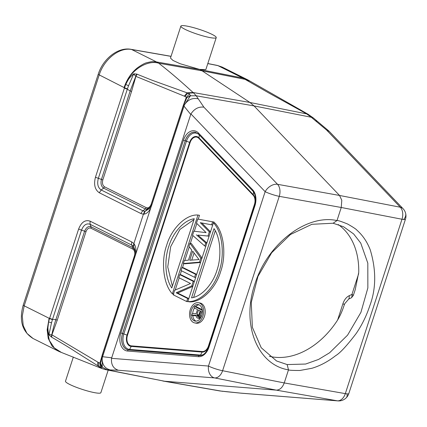 <?xml version="1.0" encoding="UTF-8"?>
<svg xmlns="http://www.w3.org/2000/svg" width="427" height="427" viewBox="0 0 427 427"><rect width="100%" height="100%" fill="white"/><g stroke="black" fill="none" stroke-linecap="round" stroke-linejoin="round"><path stroke-width="0.64" d="M183.461 105.474L190.73 114.441L111.532 358.328L208.477 366.051L265.14 191.67A10.568 1.478 -162 0 0 277.176 195.886A10.568 1.478 -162 0 0 279.253 196.34L341.248 207.485L341.787 200.252L339.54 195.459L277.545 184.315A10.568 7.062 100.2 0 1 279.253 196.34L222.595 370.721A10.568 7.078 101.2 0 1 214.637 377.922A10.568 7.777 -85.4 0 1 209.689 373.822A10.568 7.777 -85.4 0 1 208.477 366.051A10.568 1.478 18 0 0 220.513 370.268A10.568 1.478 18 0 0 222.595 370.721L284.243 382.934L288.492 369.851C288.844 370.262 292.612 370.476 299.797 370.492L311.881 368.287C320.101 365.832 328.027 361.621 335.659 355.659C339.993 353.134 346.815 345.774 356.129 333.578C361.92 325.128 366.483 315.836 369.819 305.7C376.166 288.737 376.315 270.136 370.268 249.902C367.183 241.912 362.763 235.373 357.009 230.281C356.374 229.304 353.225 227.212 347.562 223.999C341.104 221.378 337.581 220.236 336.999 220.572L341.248 207.485L401.983 219.243L345.326 393.625L284.243 382.934C282.444 387.631 279.792 390.027 276.285 390.134L337.373 400.825A10.568 7.195 -80.1 0 0 345.326 393.625A10.568 1.478 18 0 0 346.986 393.865A10.568 1.478 18 0 0 348.79 393.625L405.447 219.243A10.568 1.478 -162 0 1 403.643 219.489A10.568 1.478 -162 0 1 401.983 219.243A10.568 7.211 -79 0 0 400.275 207.218A10.568 7.008 -43.7 0 1 403.04 208.68A10.568 10.568 0 0 1 405.65 213.399M403.643 219.489A10.568 7.446 -15.3 0 0 405.623 213.303M73.332 357.041L65.486 381.204A18.601 2.599 18 0 0 75.382 386.926A18.601 2.599 18 0 0 94.65 392.68A18.601 2.599 18 0 0 100.863 392.696L108.191 370.15M187.074 26.127A18.601 2.599 -162 0 1 206.342 31.881A18.601 2.599 -162 0 1 216.238 37.603A18.601 2.599 -162 0 1 210.025 37.587A18.601 2.599 -162 0 1 190.757 31.833A18.601 2.599 -162 0 1 180.861 26.111A18.601 2.599 -162 0 1 187.074 26.127M180.861 26.111L170.474 58.067L172.967 60.431L180.135 63.73L199.681 69.43L205.857 69.558M111.532 358.328C111.009 364.594 113.288 368.57 118.375 370.252L110.161 369.926C104.594 368.33 101.941 364.327 102.202 357.917L135.322 255.442C136.437 250.74 136.058 246.923 134.185 243.998L133.859 243.577L133.325 246.304L131.799 245.114L90.065 224.282L91.031 226.764C88.325 225.958 86.185 227.431 84.61 231.178L85.982 231.722A5.466 3.688 100.6 0 1 91.026 228.258L91.031 226.764L132.765 247.596L132.754 249.09L133.875 250.062C134.889 251.636 135.065 253.579 134.409 255.896L134.868 256.285M135.076 250.724L134.19 248.834L132.765 247.596L131.799 245.114A4.441 3.213 -63.5 0 1 131.815 241.981L133.859 243.577L143.408 214.199L143.872 214.178C146.915 213.713 149.29 211.392 150.987 207.223L135.322 255.442L134.713 255.303M133.875 250.062L134.19 248.834L133.598 246.635L134.959 249.848M51.507 322.812L52.425 319.674L49.527 318.505L48.587 321.91L51.507 322.812L48.972 334.603L51.79 334.763C53.135 328.678 53.605 326.575 55.862 319.658L52.526 319.353L52.43 319.674M131.815 241.981L90.086 221.149L90.065 224.282C86.425 223.07 83.575 225.029 81.514 230.153L84.61 231.178L55.862 319.658L57.234 320.197L51.918 334.843L51.656 337.191C62.342 343.388 70.423 348.309 75.894 351.96L98.274 366.056L100.676 367.22L102.277 367.204L102.202 357.917L101.754 357.025M51.784 334.763L97.906 362.176C97.457 364.103 97.58 365.395 98.269 366.056L101.594 368.437L105.586 369.633M102.784 355.029L102.325 354.634L99.961 363.105L100.452 363.003L101.108 360.708M101.06 361.525L100.452 363.003C99.929 363.676 100.5 365.117 102.154 367.332M133.325 246.304L133.598 246.635L134.185 243.998M90.086 221.149C85.213 219.531 81.392 222.152 78.632 229.011L81.514 230.153L52.526 319.353A4.441 0.619 18 0 1 49.649 318.211L49.553 318.51L49.11 318.264L47.151 329.767L48.235 338.397L52.083 346.116L57.773 350.839M48.609 321.921L47.488 331.229L49.361 340.458L54.314 347.925L61.392 352.44L101.685 368.474M118.375 370.252L214.637 377.922L276.285 390.134L164.587 381.236L105.501 369.617L110.161 369.926M200.146 310.867L198.854 314.843L197.012 314.502L197.498 316.386L198.523 316.626L198.993 316.311L197.103 315.916M198.993 316.311L200.834 311.208L198.47 310.029L197.012 314.502M198.945 316.258L198.779 315.628L196.943 315.286M198.576 316.588L197.498 316.386M198.779 315.628L198.854 314.843M202.329 310.232L200.242 315.841L198.923 317.645L198.064 318.035L196.884 317.72L196.084 316.231L196.078 315.131L191.766 315.441L192.299 313.792L196.223 313.557L197.52 309.554L194.21 307.904L194.669 306.49L196.511 306.832L202.243 309.692M191.766 315.441L193.602 315.783L196.084 315.606M197.514 318.035L199.35 318.382L200.525 318.094M198.064 318.035L199.9 318.382M198.923 317.645L200.615 317.96M199.703 316.941L201.058 317.192M200.242 315.841L201.565 316.087M202.078 310.189L194.669 306.49M194.045 320.741A8.412 5.679 -79.4 0 0 195.075 321.088A8.412 5.679 -79.4 0 0 201.806 315.409A8.412 5.679 -79.4 0 0 199.19 304.894A8.412 5.679 -79.4 0 0 198.16 304.547A8.412 5.679 -79.4 0 0 191.424 310.226A8.412 5.679 -79.4 0 0 194.045 320.741M196.014 321.147A8.412 5.679 100.6 0 1 195.881 321.083A8.412 5.679 100.6 0 1 192.732 315.622M192.678 313.77A8.412 5.679 100.6 0 1 193.266 310.568A8.412 5.679 100.6 0 1 194.456 308.022M195.529 306.65A8.412 5.679 100.6 0 1 199.057 304.83M202.953 315.98A10.275 6.939 100.6 0 1 194.733 322.913A10.275 6.939 100.6 0 1 193.474 322.492A10.275 6.939 100.6 0 1 190.277 309.655A10.275 6.939 100.6 0 1 198.502 302.716A10.275 6.939 100.6 0 1 199.761 303.143A10.275 6.939 100.6 0 1 202.953 315.98M194.733 322.913L196.265 323.202A10.275 6.939 -79.4 0 0 204.485 316.268A10.275 6.939 -79.4 0 0 200.033 303.005L198.502 302.716M215.283 230.772L193.644 297.363M214.034 228.61L191.536 297.849C202.184 296.477 213.105 283.4 216.948 270.302C221.501 257.556 220.94 238.746 214.034 228.61M213.447 222.766C222.857 232.71 224.746 255.976 219.088 271.369C214.557 287.328 200.188 302.471 187.848 301.558L213.447 222.766L214.978 223.054C224.388 232.998 226.278 256.264 220.62 271.657C216.089 287.611 201.72 302.754 189.38 301.841L187.848 301.558M172.359 286.159L167.736 266.923L170.693 246.63L179.906 229.464L193.997 219.569M171.766 287.979L194.264 218.741C183.621 220.113 172.7 233.19 168.852 246.288C164.299 259.034 164.859 277.844 171.766 287.979M172.353 293.824C162.938 283.88 161.043 260.603 166.701 245.21C171.232 229.256 185.612 214.114 197.957 215.032L172.353 293.824L173.885 294.107M198.235 219.168L199.489 215.315L197.957 215.032M175.214 290.018L179.175 277.838M180.194 274.689L181.47 270.771M182.494 267.622L183.802 263.587M184.827 260.438L189.262 246.785M190.362 243.395L192.908 235.56M194.312 231.253L196.836 223.476M205.825 246.224L204.741 246.021L192.54 235.24L193.853 231.199L206.092 232.614L196.479 223.124L197.792 219.083L214.146 222.077L213.895 222.851M204.741 246.021L205.723 242.99L206.812 243.193M206.887 242.952L197.893 235.085L209.091 236.168M209.107 236.126L197.893 235.085M196.361 234.797L205.723 242.99M208.018 235.923L209.331 231.888L210.42 232.091M210.511 231.813L201.832 222.974M212.715 225.024L200.295 222.68L209.331 231.888M211.627 224.821L212.614 221.794M189.759 260.246L198.998 259.579L192.71 251.161L189.759 260.246M194.071 252.981L191.76 260.102M200.578 262.375L199.494 262.173L183.359 263.502L184.891 263.79L200.541 262.498M202.008 257.972L191.451 243.598L189.919 243.315L200.802 258.132L201.891 258.335M200.802 258.132L199.494 262.173M189.919 243.315L188.931 246.342L191.728 250.083L188.446 260.176L184.341 260.475L183.359 263.502M194.573 277.315L195.555 274.283L182.046 267.542L181.064 270.569L194.573 277.315L195.657 277.518M195.555 274.283L196.644 274.486M196.682 274.369L183.578 267.825L182.046 267.542M192.871 286.095L191.782 285.893L193.26 281.35L179.751 274.609L178.764 277.635L190.554 283.517L174.664 290.253L173.191 294.795L186.7 301.542L188.291 301.638M186.7 301.542L187.683 298.51L188.771 298.713M188.809 298.596L177.717 293.061L192.764 286.426M187.683 298.51L176.186 292.773L177.717 293.061M191.782 285.893L176.186 292.773M193.26 281.35L194.344 281.553M194.386 281.436L181.283 274.892L179.751 274.609M190.73 114.441L190.938 113.956L265.14 191.67A10.568 7.008 -43.7 0 1 270.745 185.91A10.568 7.008 -43.7 0 1 277.545 184.315L203.866 107.15C198.576 106.553 194.269 108.821 190.938 113.956M185.227 101.493L183.423 105.522L150.598 206.337L150.987 207.223L151.633 205.499L184.416 104.893C187.944 99.608 192.556 97.586 198.251 98.829L196.239 95.792L193.559 92.91L187.821 93.161L187.047 92.83L184.341 96.171L184.976 96.475A36.146 24.408 100.6 0 1 186.337 97.265L183.306 105.4L183.765 105.795M193.559 92.91L193.095 92.515L187.047 92.83L152.087 80.239L136.667 74.042L130.171 90.946L127.31 89.2A4.441 0.619 -162 0 1 124.433 88.058L124.07 87.562C126.888 79.305 131.372 72.707 137.521 67.765C141.924 64.674 145.095 62.972 147.027 62.662C151.847 61.557 151.649 61.435 156.565 61.947L158.737 63.228C147.176 59.492 130.048 70.717 125.778 84.418C128.975 78.104 128.954 78.355 133.544 73.903L136.667 74.042M329.222 131.367L326.596 130.048L400.275 207.218L339.54 195.459L254.044 105.917L196.239 95.792L190.463 95.776L189.455 93.988L187.821 93.161L184.971 96.475M183.775 104.588L184.416 104.893L190.463 95.776L186.61 97.836L185.329 101.311M198.251 98.829L203.866 107.15M100.548 363.196L102.277 367.204L107.204 369.819L164.587 381.236L222.584 391.34M100.676 367.22L99.961 363.105A35.345 23.869 100.6 0 1 98.53 362.502L99.011 366.457L102.432 368.763M49.649 334.859L49.58 335.478L48.849 334.603C47.723 330.45 47.643 326.223 48.609 321.915M49.58 335.478L51.656 337.191M51.79 334.763L51.256 336.914M111.655 357.799L102.507 356.7L102.016 356.145M133.646 74.01L128.527 85.779L125.757 84.413L124.503 87.754L127.417 88.88L98.327 178.401C96.95 183.866 97.911 187.731 101.21 189.983L142.944 210.815L144.71 211.269L143.408 214.199L141.038 213.596L99.304 192.764L101.21 189.983L103.59 188.12L104.498 186.796C102.608 185.43 102.042 183.151 102.795 179.97L131.543 91.49L135.903 76.369L184.341 96.171M185.275 101.45L186.759 97.852M150.005 207.554L147.043 209.294L145.319 208.958L146.226 207.634L147.577 207.89C149.114 207.655 150.325 206.406 151.222 204.143L151.681 204.533M147.577 207.89L147.043 209.289L145.1 211.29L149.402 208.563L150.598 206.337M143.872 214.178L145.089 211.269L144.71 211.269M190.485 95.472L186.61 97.836L186.337 97.265L189.455 93.988M131.543 91.49L130.171 90.946L101.423 179.425A2.114 0.294 -162 0 1 102.795 179.97M137.12 74.17L135.903 76.369L133.582 73.972M128.527 85.779L127.417 88.88M134.286 74.415L134.612 73.77M249.918 81.082L245.055 79.337L267.964 92.499L306.266 113.635L311.283 117.26L254.044 105.917L249.96 102.48L193.095 92.515C181.342 81.803 170.789 72.558 158.732 63.228L202.067 70.802L199.681 69.43M326.596 130.048L311.283 117.26L313.471 118.039L307.899 114.142L249.96 102.48L202.067 70.802L245.055 79.337L242.782 78.04L199.847 69.516L156.634 61.963M247.041 79.491L242.787 78.045L217.85 65.598L207.794 63.596M351.506 297.72A6.341 4.259 65.4 0 0 351.939 294.443A6.341 0.886 -162 0 1 353.326 295.415L351.506 297.72L348.742 299.055L344.765 303.65L344.295 304.851C342.123 311.513 339.652 316.941 336.887 321.141A75.035 54.336 -63.5 0 1 271.529 356.758A75.035 54.336 -63.5 0 1 269.293 356.273M338.221 224.543A75.035 54.336 -63.5 0 1 358.733 272.394L355.195 289.805L353.326 295.415M333.097 223.246L336.999 220.572C306.351 213.778 267.078 244.223 254.828 284.27C241.143 324.045 257.23 364.946 288.492 369.851L287.168 364.573L276.552 360.97L261.201 347.711L252.368 327.306L251.268 302.412L257.956 276.408L271.668 252.741L290.451 234.514L311.886 224.298L333.092 223.236L343.554 226.758L353.631 233.943L360.751 243.102L367.812 263.155L367.85 287.969L360.911 312.383L347.573 335.147L329.596 352.777L318.585 359.427L305.631 364.039L287.179 364.567M219.825 390.951L241.517 393.214L337.901 400.889A10.568 7.777 -85.4 0 1 337.373 400.825L241.106 393.155M346.986 393.865A10.568 5.418 45 0 1 346.249 397.788M241.517 393.214L227.335 391.794M315.425 120.697L317.298 121.3M308.7 114.607L307.018 114.084M132.754 249.09L91.026 228.258M85.982 231.722L57.234 320.197M98.53 362.502L97.906 362.176M102.325 354.634L134.409 255.896M49.649 318.211L78.632 229.011M33.018 338.462L26.954 333.386L23.223 325.63L22.284 316.065L24.184 305.823L23.288 305.108M49.11 318.264L24.184 305.823L99.144 75.12C104.017 59.198 119.485 47.002 131.633 49.505L131.094 49.34M202.318 351.528L131.399 345.875A1.27 0.934 -85.4 0 1 131.228 346.42L202.142 352.072L202.318 351.528A8.156 5.508 100.6 0 0 208.456 345.971L254.433 204.474A8.156 5.508 100.6 0 0 253.115 195.192L253.275 194.707L198.993 137.857A1.27 0.843 -43.7 0 1 198.833 138.343L253.115 195.198M131.399 345.875A8.156 5.508 100.6 0 1 127.476 335.296L190.09 142.602A8.156 5.508 100.6 0 1 198.833 138.343M190.09 142.602L189.641 142.41A8.721 5.893 100.6 0 1 198.993 137.857L199.292 134.943L253.574 191.782L253.275 194.707A8.721 5.893 100.6 0 1 254.684 204.629L208.894 346.302M198.406 132.962A1.27 0.843 136.3 0 0 198.406 134.009L252.688 190.864A1.27 0.843 -43.7 0 1 252.688 189.812L198.406 132.962A13.952 9.421 -79.4 0 0 183.445 140.243L120.836 332.943L122.538 333.503A12.682 8.561 -79.4 0 0 128.036 349.873A12.682 8.561 100.6 0 1 122.581 333.508L185.195 140.814L122.538 333.503L127.027 335.104L189.641 142.41L186.45 141.182L123.835 333.882A11.983 8.092 -79.4 0 0 129.6 349.425L131.228 346.42A8.721 5.893 100.6 0 1 127.027 335.104L127.476 335.296M208.712 346.126A8.721 5.893 100.6 0 1 202.142 352.072L200.519 355.072A11.983 8.092 -79.4 0 0 203.028 354.72M254.86 204.795L254.433 204.474M199.073 134.708A11.983 8.092 -79.4 0 0 186.45 141.182L185.195 140.814A12.682 8.561 100.6 0 1 195.32 132.253M198.406 134.009L195.299 132.247A12.682 8.561 -79.4 0 0 185.147 140.809L183.445 140.243M199.414 355.595L128.639 349.953A1.27 0.934 94.6 0 0 128.57 349.948L128.036 349.873A12.682 8.561 -79.4 0 0 128.511 349.943M199.601 355.611L200.519 355.072L129.6 349.425A1.27 0.934 -85.4 0 1 128.885 349.969M120.836 332.943A13.952 9.421 -79.4 0 0 127.55 351.037L198.464 356.689A1.27 0.934 -85.4 0 1 199.484 355.595A1.27 0.934 -85.4 0 1 199.558 355.606M198.464 356.689A13.952 9.421 -79.4 0 0 208.968 347.183L254.94 205.686L254.657 205.467L208.68 346.964C206.326 352.851 203.263 355.728 199.484 355.595L128.57 349.948A1.27 0.934 94.6 0 0 127.55 351.037M208.68 346.964L208.968 347.183M254.94 205.686A13.952 9.421 -79.4 0 0 252.683 189.812M134.82 257.251L134.329 256.686M141.038 213.596A4.441 3.213 116.5 0 1 142.944 210.815L145.319 208.958L103.59 188.12C101.183 186.38 100.462 183.477 101.423 179.425L95.445 177.258C93.604 184.576 94.89 189.743 99.31 192.764M104.498 186.796L146.226 207.634M151.222 204.143L183.306 105.4M98.215 74.389L124.076 87.562M156.56 61.952L131.633 49.505L171.024 56.385M95.445 177.258L124.433 88.058M151.633 205.499L151.142 204.933M207.816 63.532L217.354 65.427L222.104 67.06M344.317 304.787A6.341 0.886 18 0 0 342.913 303.736C344.285 299.738 346.414 297.043 349.297 295.655M358.68 273.686L351.939 294.443L349.211 295.692A6.341 4.259 -114.6 0 1 348.742 299.055M337.64 319.967L342.913 303.736M216.238 37.603L205.857 69.564M171.051 56.305L131.094 49.329C118.039 46.773 102.96 58.873 98.189 74.378L23.229 305.086C18.916 320.437 22.177 331.565 33.007 338.478L57.848 350.877M57.602 350.748A31.705 31.705 0 0 0 61.664 352.542M252.688 190.864C255.661 194.37 256.317 199.238 254.657 205.467M134.943 249.763C135.252 250.249 135.167 252.09 134.686 255.298L101.973 356.193L101.05 361.664M217.354 65.427L222.109 67.05L246.955 79.449M344.733 303.714L344.557 304.136M355.307 289.458L355.195 289.805M162.804 381.007L220.124 391.004M337.901 400.889A10.568 10.568 0 0 0 348.79 393.625M405.447 219.243A10.568 10.568 0 0 0 405.65 213.409M329.142 131.281L403.04 208.68M249.886 81.055A31.705 31.705 0 0 0 246.705 79.331M227.65 391.842L219.772 390.94M313.471 118.039L328.886 131.036M249.731 80.965L307.84 114.105"/></g></svg>
